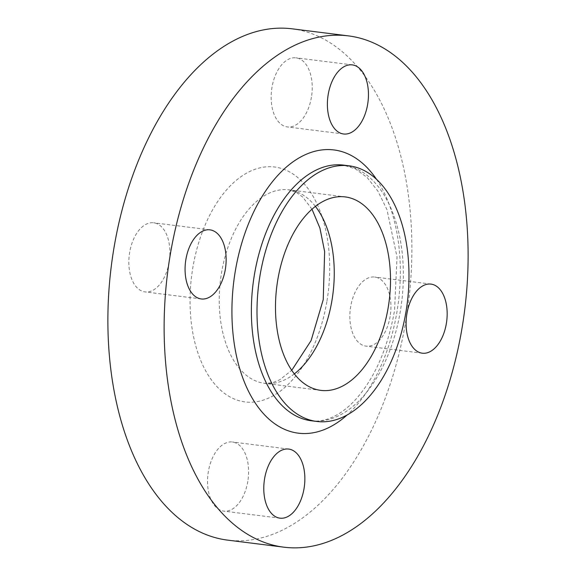 <?xml version="1.0" encoding="UTF-8"?>
<svg xmlns="http://www.w3.org/2000/svg" width="576" height="576" viewBox="0 0 576 576"><rect width="100%" height="100%" fill="white"/><g stroke="black" fill="none" stroke-linecap="round" stroke-linejoin="round"><path stroke-width="0.43" stroke-dasharray="2.88 2.16" d="M169.099 262.195A34.819 20.232 -82.8 0 1 145.037 291.902A34.819 20.232 -82.8 0 1 129.636 252.504A34.819 20.232 -82.8 0 1 153.706 222.797A34.819 20.232 -82.8 0 1 169.099 262.195M247.81 481.406A34.819 20.232 -82.8 0 1 223.747 511.114A34.819 20.232 -82.8 0 1 208.346 471.715A34.819 20.232 -82.8 0 1 232.409 442.008A34.819 20.232 -82.8 0 1 247.81 481.406M390.125 316.44A34.819 20.232 -82.8 0 1 366.055 346.147A34.819 20.232 -82.8 0 1 350.654 306.749A34.819 20.232 -82.8 0 1 374.724 277.042A34.819 20.232 -82.8 0 1 390.125 316.44M311.414 97.229A34.819 20.232 -82.8 0 1 287.345 126.936A34.819 20.232 -82.8 0 1 271.944 87.538A34.819 20.232 -82.8 0 1 296.014 57.83A34.819 20.232 -82.8 0 1 311.414 97.229M291.953 28.8A257.674 149.695 -82.8 0 1 405.907 320.314A257.674 149.695 -82.8 0 1 227.808 540.144M311.335 420.775A128.837 74.851 97.2 0 0 400.385 310.86A128.837 74.851 97.2 0 0 343.404 165.103L355.428 168.876L367.142 177.494L377.957 191.225L386.971 209.65L397.022 256.918L394.538 310.522C387.799 348.185 374.882 377.798 355.788 399.348C350.15 405.504 344.448 410.35 338.659 413.878C328.918 419.666 319.81 421.97 311.335 420.775M376.589 179.438A142.769 82.937 -82.8 0 1 397.03 311.386A142.769 82.937 -82.8 0 1 347.026 415.08M326.974 300.938A118.39 68.782 97.2 0 0 279.187 167.846A118.39 68.782 97.2 0 0 192.78 268.006A118.39 68.782 97.2 0 0 240.574 401.098A118.39 68.782 97.2 0 0 326.974 300.938M294.365 373.874A97.502 56.642 -82.8 0 1 264.614 383.328A97.502 56.642 -82.8 0 1 221.494 273.024A97.502 56.642 -82.8 0 1 288.886 189.85A97.502 56.642 -82.8 0 1 315.382 206.359M201.276 298.958L145.037 291.902M279.986 518.17L223.747 511.114M422.294 353.203L366.055 346.147M343.591 133.992L287.345 126.936M311.976 209.189L302.738 197.086L296.424 192.377L288.886 189.85L345.132 196.906M320.861 390.384L264.614 383.328L272.506 382.752L279.778 379.764L291.766 370.289M352.253 64.886L296.014 57.83M430.963 284.098L374.724 277.042M288.655 449.064L232.409 442.008M209.945 229.853L153.706 222.797"/><path stroke-width="0.86" d="M225.346 269.251A34.819 20.232 -82.8 0 1 201.276 298.958A34.819 20.232 -82.8 0 1 185.875 259.56A34.819 20.232 -82.8 0 1 209.945 229.853A34.819 20.232 -82.8 0 1 225.346 269.251M304.056 488.462A34.819 20.232 -82.8 0 1 279.986 518.17A34.819 20.232 -82.8 0 1 264.586 478.771A34.819 20.232 -82.8 0 1 288.655 449.064A34.819 20.232 -82.8 0 1 304.056 488.462M446.364 323.496A34.819 20.232 -82.8 0 1 422.294 353.203A34.819 20.232 -82.8 0 1 406.901 313.805A34.819 20.232 -82.8 0 1 430.963 284.098A34.819 20.232 -82.8 0 1 446.364 323.496M367.654 104.285A34.819 20.232 -82.8 0 1 343.591 133.992A34.819 20.232 -82.8 0 1 328.19 94.594A34.819 20.232 -82.8 0 1 352.253 64.886A34.819 20.232 -82.8 0 1 367.654 104.285M259.978 275.724A128.837 74.851 -82.8 0 1 349.034 165.809A128.837 74.851 -82.8 0 1 406.008 311.566A128.837 74.851 -82.8 0 1 316.958 421.481A128.837 74.851 -82.8 0 1 259.978 275.724M388.253 307.202A97.502 56.642 -82.8 0 1 320.861 390.384A97.502 56.642 -82.8 0 1 277.74 280.08A97.502 56.642 -82.8 0 1 345.132 196.906A97.502 56.642 -82.8 0 1 388.253 307.202M170.093 255.686A257.674 149.695 -82.8 0 1 348.192 35.856A257.674 149.695 -82.8 0 1 462.154 327.37A257.674 149.695 -82.8 0 1 284.047 547.2A257.674 149.695 -82.8 0 1 170.093 255.686M284.047 547.2L227.808 540.144A257.674 149.695 -82.8 0 1 113.846 248.63A257.674 149.695 -82.8 0 1 291.953 28.8L348.192 35.856M349.034 165.809L343.404 165.103A128.837 74.851 97.2 0 0 254.354 275.018A128.837 74.851 97.2 0 0 311.335 420.775L316.958 421.481M347.026 415.08A142.769 82.937 -82.8 0 1 259.502 408.938A142.769 82.937 -82.8 0 1 235.21 271.67A142.769 82.937 -82.8 0 1 376.589 179.438M315.382 206.359A97.502 56.642 -82.8 0 1 332.006 300.154A97.502 56.642 -82.8 0 1 294.365 373.874M291.766 370.289L311.083 340.618L323.237 299.642L324.648 251.626L319.918 228.096L311.976 209.189"/></g></svg>
